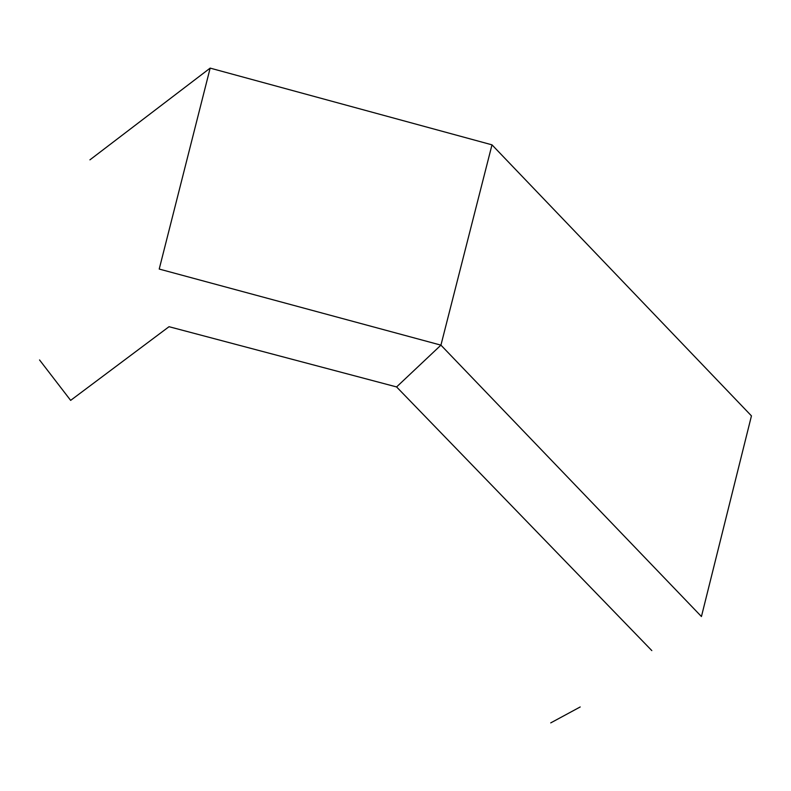 <?xml version="1.0" encoding="UTF-8"?>
<svg xmlns="http://www.w3.org/2000/svg" width="791" height="791" viewBox="0 0 791 791"><rect width="100%" height="100%" fill="white"/><g stroke="black" fill="none" stroke-linecap="round" stroke-linejoin="round"><path stroke-width="1.19" d="M89.927 159.851L210.159 68.115L491.992 144.842L440.933 345.143L396.588 386.937L169.027 326.703L70.646 400.375L39.55 359.954M210.159 68.115L159.218 269.059L440.933 345.143L701.439 616.535L751.45 415.878L491.992 144.842M550.734 722.885L580.208 706.956M651.814 650.597L396.588 386.937"/></g></svg>
